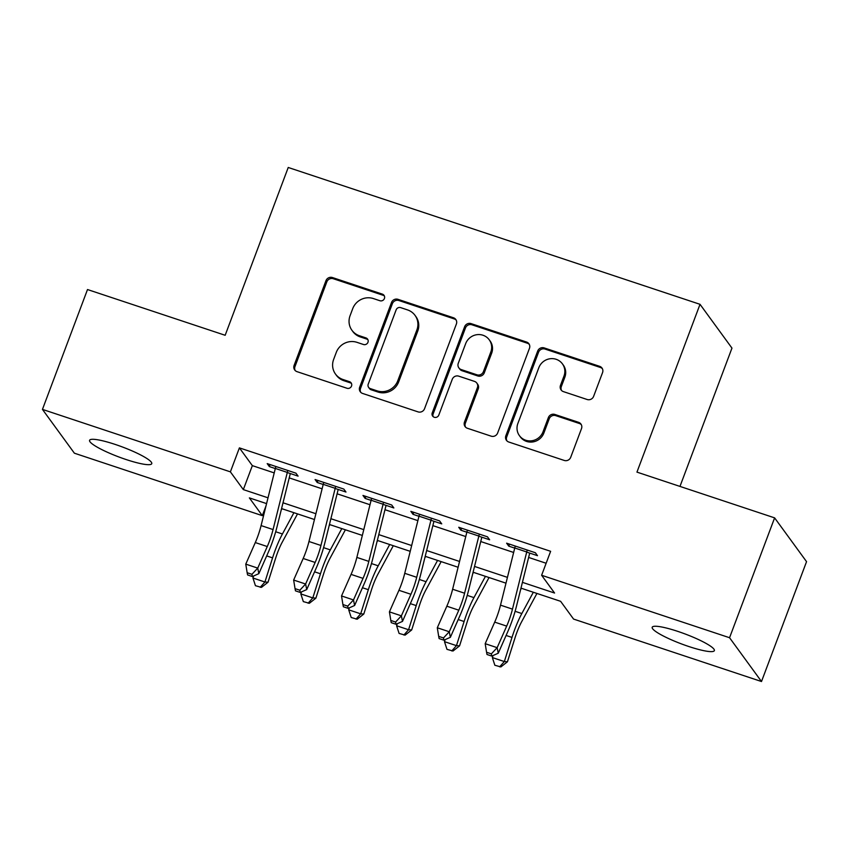 <?xml version="1.0" encoding="UTF-8"?>
<svg xmlns="http://www.w3.org/2000/svg" width="849" height="849" viewBox="0 0 849 849"><rect width="100%" height="100%" fill="white"/><g stroke="black" fill="none" stroke-linecap="round" stroke-linejoin="round"><path stroke-width="1.27" d="M384.417 298.519A3.566 3.417 -36.1 0 0 382.368 294.136L332.426 277.538A5.094 4.882 -36.1 0 0 325.963 280.679L294.115 365.388A5.094 4.882 -36.1 0 0 297.044 371.66L346.986 388.258A3.566 3.417 -36.1 0 0 351.104 382.857A3.566 3.417 -36.1 0 0 349.459 381.668L342.996 379.514A16.301 15.632 -36.1 0 1 335.493 374.059A16.301 15.632 -36.1 0 1 333.625 359.467L336.278 352.399A16.301 15.632 -36.1 0 1 356.973 342.338L363.436 344.492A3.566 3.417 -36.1 0 0 367.553 339.091A3.566 3.417 -36.1 0 0 365.908 337.902L359.456 335.748A16.301 15.632 -36.1 0 1 351.942 330.293A16.301 15.632 -36.1 0 1 350.075 315.69L352.728 308.633A16.301 15.632 -36.1 0 1 373.422 298.572L379.885 300.726A3.566 3.417 -36.1 0 0 384.417 298.519M384.374 295.972A3.566 3.417 -36.1 0 0 383.228 295.314L333.286 278.727A5.094 4.882 -36.1 0 0 326.823 281.868L294.985 366.577A5.094 4.882 -36.1 0 0 295.176 370.514M351.465 383.504A3.566 3.417 -36.1 0 0 350.329 382.846L343.866 380.702L342.996 379.514M367.925 339.738A3.566 3.417 -36.1 0 0 366.779 339.08L360.316 336.936L359.456 335.748M688.804 646.514A33.207 5.296 20.6 0 1 652.202 627.262A33.207 5.296 20.6 0 1 677.757 631.369A33.207 5.296 20.6 0 1 714.359 650.621A33.207 5.296 20.6 0 1 688.804 646.514M126.193 459.564A33.207 5.296 20.6 0 1 89.58 440.302A33.207 5.296 20.6 0 1 115.146 444.409A33.207 5.296 20.6 0 1 151.748 463.671A33.207 5.296 20.6 0 1 126.193 459.564M587.147 399.508A5.094 4.882 -36.1 0 0 593.621 396.356L602.557 372.594A5.094 4.882 -36.1 0 0 599.617 366.322L544.156 347.899A5.094 4.882 -36.1 0 0 537.693 351.04L505.855 435.749A5.094 4.882 -36.1 0 0 508.784 442.021L564.245 460.445A5.094 4.882 -36.1 0 0 570.708 457.303L581.501 428.596A5.094 4.882 -36.1 0 0 578.572 422.324L554.832 414.439A5.094 4.882 -36.1 0 0 548.369 417.591L543.02 431.823A13.626 13.064 -36.1 0 1 532.121 440.727A13.626 13.064 -36.1 0 1 519.439 435.675A13.626 13.064 -36.1 0 1 517.869 423.471L538.828 367.702A13.626 13.064 -36.1 0 1 549.727 358.798A13.626 13.064 -36.1 0 1 562.409 363.85A13.626 13.064 -36.1 0 1 563.98 376.054L560.489 385.35A5.094 4.882 -36.1 0 0 563.418 391.622L587.147 399.508M266.034 505.781L262.32 515.651L74.383 453.196L42.45 409.398L87.5 289.541L225.165 335.281L288.236 167.476L700.022 304.313L636.952 472.118L774.617 517.869L729.556 637.726L761.5 681.524L573.563 619.07L560.616 601.315L520.978 588.145M42.45 409.398L230.387 471.853L243.334 489.608L268.019 497.811M522.422 582.35L554.567 593.026L541.62 575.272L550.63 551.309L239.397 447.879L230.387 471.853M541.62 575.272L729.556 637.726M456.38 324.021A5.094 4.882 -36.1 0 0 453.451 317.759L397.99 299.326A5.094 4.882 -36.1 0 0 391.527 302.467L359.679 387.176A5.094 4.882 -36.1 0 0 362.619 393.448L418.069 411.882A5.094 4.882 -36.1 0 0 424.542 408.73L456.38 324.021M471.078 323.607L526.539 342.041A5.094 4.882 -36.1 0 1 529.468 348.313L497.631 433.022A5.094 4.882 -36.1 0 1 491.157 436.163L467.428 428.278A5.094 4.882 -36.1 0 1 464.488 422.006L477.403 387.653A5.094 4.882 -36.1 0 0 474.474 381.381L458.725 376.149A5.094 4.882 -36.1 0 0 452.262 379.301L438.816 415.065A3.566 3.417 -36.1 0 1 432.65 416.074A3.566 3.417 -36.1 0 1 432.237 412.879L464.605 326.759A5.094 4.882 -36.1 0 1 471.078 323.607L471.938 324.796L527.399 343.229L526.539 342.041M287.28 472.532L298.095 476.13L295.93 473.169L267.202 463.618L269.366 466.579L275.309 468.563M335.164 488.451L345.978 492.038L343.813 489.077L315.085 479.536L317.239 482.497L323.193 484.471M383.048 504.359L393.851 507.946L391.697 504.996L362.969 495.445L365.123 498.405L371.077 500.379M430.931 520.267L441.735 523.865L439.58 520.904L410.852 511.353L413.007 514.314L418.96 516.298M478.815 536.186L489.618 539.773L487.464 536.812L458.736 527.271L460.89 530.222L466.844 532.206M239.397 447.879L252.344 465.634L274.227 472.904M289.222 477.891L322.111 488.822M337.095 493.8L369.994 504.731M384.979 509.708L417.878 520.639M432.863 525.627L465.761 536.557M480.746 541.535L513.645 552.466M528.63 557.443L546.14 563.258M526.698 552.094L537.502 555.681L535.348 552.731L506.62 543.18L508.774 546.14L514.727 548.114M679.975 486.413L731.965 348.111L700.022 304.313M774.617 517.869L806.55 561.656L761.5 681.524M266.575 503.606L249.373 497.896L262.32 515.651M505.983 583.167L473.095 572.237M458.099 567.249L425.211 556.318M410.216 551.341L377.327 540.41M362.343 535.432L329.444 524.502M314.459 519.524L281.56 508.593M283.004 502.788L315.902 513.719M330.887 518.707L363.786 529.638M378.771 534.615L411.669 545.546M426.654 550.523L459.553 561.454M474.538 566.432L507.426 577.362M252.344 465.634L243.334 489.608M269.366 466.579L270.109 464.583M317.239 482.497L317.993 480.502M365.123 498.405L365.877 496.41M413.007 514.314L413.76 512.318M460.89 530.222L461.644 528.237M508.774 546.14L509.517 544.145M351.942 330.293L352.802 331.481A16.301 15.632 -36.1 0 0 360.316 336.936M335.493 374.059L336.353 375.247A16.301 15.632 -36.1 0 0 343.866 380.702M456.178 320.084A5.094 4.882 -36.1 0 0 454.311 318.937L398.85 300.514A5.094 4.882 -36.1 0 0 392.387 303.655L360.549 388.364A5.094 4.882 -36.1 0 0 360.751 392.302M400.686 307.635A3.566 3.417 -36.1 0 0 396.154 309.832L368.211 384.194A3.566 3.417 -36.1 0 0 370.26 388.577L377.073 390.837A16.301 15.632 -36.1 0 0 397.778 380.776L416.88 329.953A16.301 15.632 -36.1 0 0 415.012 315.35A16.301 15.632 -36.1 0 0 407.499 309.896L400.686 307.635M368.615 387.388L369.485 388.566A3.566 3.417 -36.1 0 0 371.119 389.765L370.26 388.577M415.012 315.35L415.872 316.539A16.301 15.632 -36.1 0 1 417.74 331.142L398.637 381.965A16.301 15.632 -36.1 0 1 377.943 392.026L371.119 389.765M529.267 344.376A5.094 4.882 -36.1 0 0 527.399 343.229M476.82 383.09L477.679 384.279A5.094 4.882 -36.1 0 1 478.263 388.842L465.358 423.195A5.094 4.882 -36.1 0 0 465.56 427.132M471.938 324.796A5.094 4.882 -36.1 0 0 465.475 327.937L433.096 414.057A3.566 3.417 -36.1 0 0 433.149 416.615M490.807 352.006A13.626 13.064 -36.1 0 0 489.236 339.802A13.626 13.064 -36.1 0 0 476.554 334.739A13.626 13.064 -36.1 0 0 465.655 343.654L458.269 363.298A5.094 4.882 -36.1 0 0 461.209 369.57L476.947 374.802A5.094 4.882 -36.1 0 0 483.421 371.65L490.807 352.006L491.667 353.184A13.626 13.064 -36.1 0 0 490.106 340.98L489.236 339.802M458.863 367.861L459.723 369.039A5.094 4.882 -36.1 0 0 462.068 370.748L461.209 369.57M491.667 353.184L484.28 372.838A5.094 4.882 -36.1 0 1 477.817 375.98L462.068 370.748M562.409 363.85L563.28 365.038A13.626 13.064 -36.1 0 1 564.84 377.243L561.348 386.528A5.094 4.882 -36.1 0 0 561.55 390.466M519.439 435.675L520.299 436.853A13.626 13.064 -36.1 0 0 532.981 441.915A13.626 13.064 -36.1 0 0 543.88 433.011L543.02 431.823M581.3 424.659A5.094 4.882 -36.1 0 0 579.432 423.513L555.702 415.628A5.094 4.882 -36.1 0 0 549.229 418.769L543.88 433.011M602.355 368.657A5.094 4.882 -36.1 0 0 600.487 367.511L545.026 349.077A5.094 4.882 -36.1 0 0 538.553 352.229L506.715 436.938A5.094 4.882 -36.1 0 0 506.917 440.875M297.521 513.889L282.25 542.161A25.937 6.039 108.4 0 0 275.681 558.08L268.029 582.223L261.471 587.381L255.443 585.704L252.949 578.02L253.596 575.993M252.949 578.02L264.92 582L272.571 557.867A38.916 9.063 -71.6 0 1 282.43 533.979L293.924 512.7M281.168 510.164L281.953 508.721M260.229 587.296L264.92 582L268.029 582.223M287.822 470.473A18.158 4.234 108.4 0 0 287.312 472.415L273.06 529.564A25.937 6.039 -71.6 0 1 267.265 546.544L257.735 568.108L258.839 573.659L268.369 552.094A38.916 9.063 108.4 0 0 277.071 526.624L290.305 473.54M275.861 466.494A18.158 4.234 108.4 0 0 275.341 468.436L261.089 525.584A25.937 6.039 -71.6 0 1 255.294 542.564L245.764 564.129L257.735 568.108L251.941 574.317L247.155 572.725L247.6 574.943L252.386 576.535L251.941 574.317M252.386 576.535L258.839 573.659M245.764 564.129L247.155 572.725M345.394 529.797L330.134 558.069A25.937 6.039 108.4 0 0 323.565 573.998L315.913 598.131L309.354 603.289L303.326 601.612L300.833 593.929L301.48 591.912M300.833 593.929L312.803 597.908L320.455 573.775A38.916 9.063 -71.6 0 1 330.314 549.887L341.807 528.609M329.051 526.072L329.837 524.629M308.113 603.204L312.803 597.908L315.913 598.131M393.278 545.716L378.017 573.988A25.937 6.039 108.4 0 0 371.448 589.906L363.797 614.039L357.238 619.208L351.21 617.52L348.716 609.847L349.363 607.82M348.716 609.847L360.687 613.816L368.339 589.684A38.916 9.063 -71.6 0 1 378.198 565.805L389.691 544.517M376.935 541.991L377.72 540.537M355.996 619.112L360.687 613.816L363.797 614.039M441.162 561.624L425.901 589.896A25.937 6.039 108.4 0 0 419.332 605.815L411.68 629.958L405.122 635.116L399.094 633.439L396.6 625.755L397.247 623.728M396.6 625.755L408.571 629.735L416.222 605.592A38.916 9.063 -71.6 0 1 426.071 581.714L437.564 560.425M424.818 557.899L425.593 556.456M403.88 635.02L408.571 629.735L411.68 629.958M489.045 577.532L473.774 605.804A25.937 6.039 108.4 0 0 467.215 621.733L459.564 645.866L453.005 651.024L446.967 649.347L444.483 641.664L445.12 639.637M444.483 641.664L456.454 645.643L464.106 621.51A38.916 9.063 -71.6 0 1 473.954 597.622L485.448 576.344M472.702 573.807L473.477 572.364M451.764 650.939L456.454 645.643L459.564 645.866M335.705 486.392A18.158 4.234 108.4 0 0 335.196 488.324L320.943 545.482A25.937 6.039 -71.6 0 1 315.149 562.452L305.619 584.016L306.722 589.567L316.252 568.002A38.916 9.063 108.4 0 0 324.944 542.532L338.189 489.449M323.734 482.412A18.158 4.234 108.4 0 0 323.225 484.344L308.972 541.503A25.937 6.039 -71.6 0 1 303.178 558.483L293.648 580.047L305.619 584.016L299.824 590.225L295.038 588.633L295.484 590.851L300.27 592.443L299.824 590.225M300.27 592.443L306.722 589.567M293.648 580.047L295.038 588.633M383.589 502.3A18.158 4.234 108.4 0 0 383.079 504.232L368.827 561.391A25.937 6.039 -71.6 0 1 363.032 578.371L353.502 599.935L354.606 605.486L364.136 583.91A38.916 9.063 108.4 0 0 372.828 558.451L386.062 505.367M371.618 498.321A18.158 4.234 108.4 0 0 371.109 500.252L356.856 557.411A25.937 6.039 -71.6 0 1 351.062 574.391L341.531 595.956L353.502 599.935L347.708 606.144L342.922 604.552L343.367 606.77L348.154 608.362L347.708 606.144M348.154 608.362L354.606 605.486M341.531 595.956L342.922 604.552M431.472 518.208A18.158 4.234 108.4 0 0 430.963 520.15L416.71 577.299A25.937 6.039 -71.6 0 1 410.916 594.279L401.386 615.843L402.49 621.394L412.02 599.829A38.916 9.063 108.4 0 0 420.711 574.359L433.945 521.275M419.502 514.229A18.158 4.234 108.4 0 0 418.992 516.171L404.74 573.319A25.937 6.039 -71.6 0 1 398.945 590.299L389.415 611.864L401.386 615.843L395.592 622.052L390.805 620.46L391.24 622.678L396.037 624.27L395.592 622.052M396.037 624.27L402.49 621.394M389.415 611.864L390.805 620.46M479.356 534.117A18.158 4.234 108.4 0 0 478.847 536.059L464.594 593.207A25.937 6.039 -71.6 0 1 458.8 610.187L449.27 631.752L450.373 637.302L459.893 615.737A38.916 9.063 108.4 0 0 468.595 590.267L481.829 537.184M467.385 530.147A18.158 4.234 108.4 0 0 466.876 532.079L452.623 589.238A25.937 6.039 -71.6 0 1 446.829 606.207L437.299 627.772L449.27 631.752L443.475 637.96L438.689 636.368L439.124 638.586L443.91 640.178L443.475 637.96M443.91 640.178L450.373 637.302M437.299 627.772L438.689 636.368M536.929 593.451L521.657 621.723A25.937 6.039 108.4 0 0 515.088 637.641L507.437 661.774L500.878 666.932L494.85 665.255L492.367 657.582L493.004 655.555M492.367 657.582L504.338 661.551L511.989 637.419A38.916 9.063 -71.6 0 1 521.838 613.54L533.331 592.252M520.586 589.715L521.36 588.272M499.637 666.847L504.338 661.551L507.437 661.774M527.24 550.035A18.158 4.234 108.4 0 0 526.73 551.967L512.478 609.126A25.937 6.039 -71.6 0 1 506.673 626.106L497.153 647.67L498.257 653.21L507.776 631.645A38.916 9.063 108.4 0 0 516.479 606.186L529.712 553.092M515.269 546.056A18.158 4.234 108.4 0 0 514.759 547.987L500.507 605.146A25.937 6.039 -71.6 0 1 494.702 622.126L485.182 643.691L497.153 647.67L491.359 653.868L486.573 652.276L487.008 654.505L491.794 656.097L491.359 653.868M491.794 656.097L498.257 653.21M485.182 643.691L486.573 652.276M383.228 295.314L382.368 294.136M350.329 382.846L349.459 381.668M366.779 339.08L365.908 337.902M294.985 366.577L294.115 365.388M326.823 281.868L325.963 280.679M333.286 278.727L332.426 277.538M360.549 388.364L359.679 387.176M392.387 303.655L391.527 302.467M398.85 300.514L397.99 299.326M454.311 318.937L453.451 317.759M377.943 392.026L377.073 390.837M398.637 381.965L397.778 380.776M417.74 331.142L416.88 329.953M465.358 423.195L464.488 422.006M478.263 388.842L477.403 387.653M433.096 414.057L432.237 412.879M465.475 327.937L464.605 326.759M477.817 375.98L476.947 374.802M484.28 372.838L483.421 371.65M561.348 386.528L560.489 385.35M564.84 377.243L563.98 376.054M549.229 418.769L548.369 417.591M555.702 415.628L554.832 414.439M579.432 423.513L578.572 422.324M506.715 436.938L505.855 435.749M538.553 352.229L537.693 351.04M545.026 349.077L544.156 347.899M600.487 367.511L599.617 366.322M266.682 555.904L272.571 557.867M275.692 531.739L282.43 533.979M273.06 529.564L261.089 525.584M267.265 546.544L255.294 542.564M287.312 472.415L275.341 468.436M314.565 571.812L320.455 573.775M323.575 547.647L330.314 549.887M362.449 587.731L368.339 589.684M371.459 563.566L378.198 565.805M410.332 603.639L416.222 605.592M419.342 579.474L426.071 581.714M458.216 619.547L464.106 621.51M467.226 595.382L473.954 597.622M320.943 545.482L308.972 541.503M315.149 562.452L303.178 558.483M335.196 488.324L323.225 484.344M368.827 561.391L356.856 557.411M363.032 578.371L351.062 574.391M383.079 504.232L371.109 500.252M416.71 577.299L404.74 573.319M410.916 594.279L398.945 590.299M430.963 520.15L418.992 516.171M464.594 593.207L452.623 589.238M458.8 610.187L446.829 606.207M478.847 536.059L466.876 532.079M506.1 635.466L511.989 637.419M515.11 611.301L521.838 613.54M512.478 609.126L500.507 605.146M506.673 626.106L494.702 622.126M526.73 551.967L514.759 547.987"/></g></svg>
